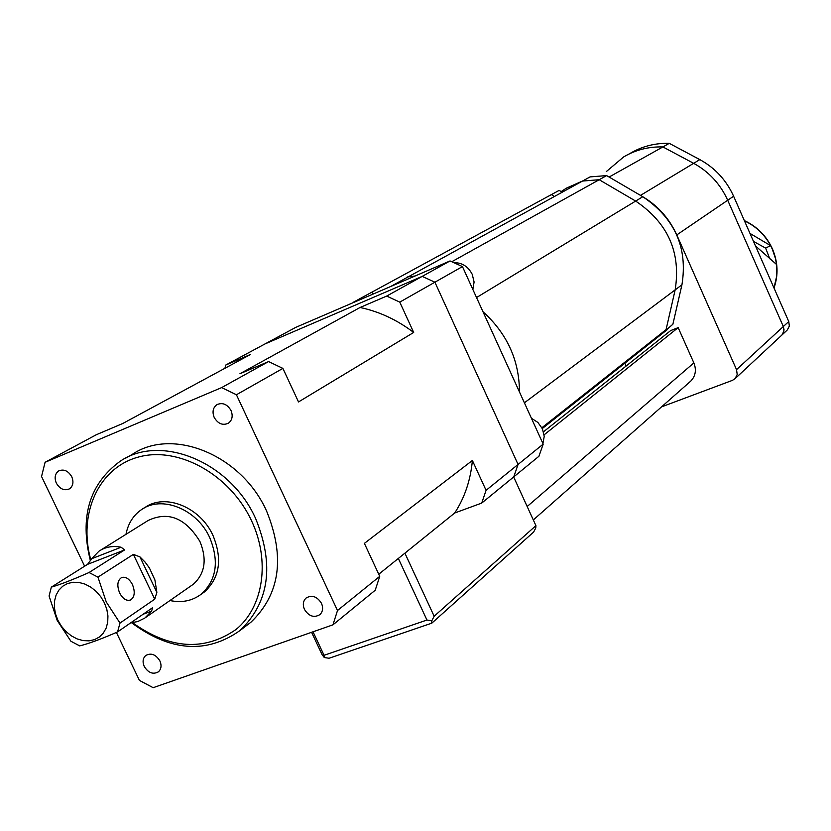 <?xml version="1.0" encoding="UTF-8"?>
<svg xmlns="http://www.w3.org/2000/svg" width="831" height="831" viewBox="0 0 831 831"><rect width="100%" height="100%" fill="white"/><g stroke="black" fill="none" stroke-linecap="round" stroke-linejoin="round"><path stroke-width="1.25" d="M321.483 603.327C317.089 596.419 311.957 594.664 306.088 598.029C303.086 600.979 302.546 604.771 304.447 609.393C308.883 616.332 314.045 618.067 319.925 614.608C322.854 611.658 323.373 607.897 321.483 603.327M159.884 660.894C155.812 654.444 151.107 652.636 145.768 655.472C142.828 658.204 142.319 661.871 144.241 666.462C148.334 672.944 153.06 674.73 158.42 671.822C161.297 669.09 161.785 665.444 159.884 660.894M230.997 410.472C227.185 404.136 222.459 402.214 216.839 404.707C212.933 407.73 212.05 411.979 214.211 417.463C218.065 423.841 222.812 425.742 228.463 423.166C232.285 420.133 233.137 415.905 230.997 410.472M71.746 476.714C68.142 470.73 63.769 468.809 58.627 470.969C54.96 473.753 54.202 477.804 56.331 483.123C59.967 489.137 64.361 491.038 69.524 488.815C73.128 486.031 73.866 481.99 71.746 476.714M119.654 593.033C116.745 585.564 117.389 580.402 121.596 577.545C125.647 576.392 129.262 578.719 132.43 584.536C135.339 591.973 134.695 597.136 130.488 600.013C126.457 601.187 122.843 598.86 119.654 593.033M100.956 549.956L148.105 520.507C168.184 510.982 185.448 517.952 199.897 541.428C207.231 559.419 205.018 573.712 193.259 584.297L191.359 585.626M156.862 592.358L154.909 579.945L149.435 568.009L145.072 562.078L139.94 556.884L133.365 554.381L97.954 577.14L106.254 601.945L119.986 623.073L154.743 599.172L156.862 592.358L139.94 556.884M119.986 623.073L117.566 631.934C101.195 639.091 88.564 643.745 79.672 645.884L70.915 641.252L57.214 620.466L49.071 595.983L51.345 587.133C60.102 584.619 72.671 579.758 89.052 572.517L97.954 577.14M130.747 622.793L137.676 621.578L144.843 618.067L151.626 611.107L152.52 607.731L117.566 631.934M104.394 602.807L106.815 609.31L107.937 615.927L107.708 622.315L106.129 628.143L103.293 633.139L99.346 637.034L94.495 639.652L88.979 640.857L83.09 640.597L77.096 638.904L71.321 635.84L66.033 631.581L61.494 626.335L57.921 620.352L55.511 613.932L54.358 607.388L54.534 601.052L56.041 595.225L58.804 590.207L62.678 586.25L67.488 583.549L72.993 582.261L78.924 582.438L84.959 584.1L90.818 587.143L96.178 591.433L100.79 596.741L104.394 602.807M90.413 560.78C79.464 517.038 89.374 483.871 120.142 461.278C160.767 433.398 230.488 461.932 255.657 518.596C274.51 565.09 269.286 602.413 239.982 630.552C206.555 654.111 170.417 651.504 131.558 622.741M125.637 458.161L132.108 454.484C172.526 426.77 241.728 454.983 266.626 511.148C285.282 557.248 280.037 594.29 250.889 622.253L246.028 625.951M90.87 560.073C77.802 514.202 98.432 467.666 138.517 457.029C178.385 445.904 230.052 474.522 251.492 520.663C270.501 560.883 263.469 607.097 236.025 629.493C204.166 651.504 169.638 649.229 132.451 622.658M125.969 534.333C128.057 523.655 133.168 515.469 141.312 509.756C161.546 494.892 196.999 509.091 209.734 537.647C219.384 561.361 216.527 580.235 201.144 594.258C192.252 600.917 181.854 603.005 169.95 600.543M143.971 508.125L144.708 507.668C164.912 492.835 200.292 506.983 212.985 535.465C222.615 559.128 219.748 577.961 204.384 591.963L201.881 593.739M450.038 260.944L422.19 276.391L434.904 282.208L462.452 266.585L450.038 260.944L295.784 327.362L264.985 343.941L422.19 276.391L434.904 282.208L518.066 464.446L486.073 490.332L472.382 460.467L364.383 543.381L379.736 576.35L337.511 610.505L332.951 624.829L153.164 687.694L139.431 680.412L116.402 632.433M462.452 266.585L543.183 444.128L518.066 464.446L434.904 282.208L399.773 302.12L386.685 296.075L360.052 307.491L239.951 373.732L268.6 361.568L221.648 387.599L236.419 394.756L337.511 610.505M360.052 307.491C379.123 311.5 397 319.821 413.682 332.452L399.773 302.12M413.682 332.452L298.516 401.934L282.893 368.403L236.419 394.756M543.183 444.128L538.935 456.261L513.776 476.859L518.066 464.446L513.776 476.859L481.71 503.087L486.073 490.332M472.382 460.467C470.585 480.173 464.695 497.686 454.702 512.997L481.71 503.087M454.702 512.997L378.759 574.242M379.736 576.35L375.217 590.239L332.951 624.829M84.617 566.212L41.55 476.495L45.082 462.296L221.648 387.599M386.685 296.075L422.19 276.391L264.985 343.941L225.814 365.017L224.9 368.299M45.082 462.296L96.271 434.748L122.77 423.488L250.65 354.38L225.814 365.017M89.052 572.517L124.64 549.904L121.097 547.224C112.704 545.593 105.308 546.933 98.92 551.223L91.732 558.702L87.546 564.363L51.345 587.133M282.893 368.403L268.6 361.568M352.354 303.003L353.591 302.474M562.109 192.21L559.17 190.382L353.31 302.266M371.55 292.356L373.68 293.821L371.55 292.356M451.773 261.734L599.193 179.725L582.51 181.044L599.193 179.725L606.63 175.59L590.072 176.899L390.612 286.529M407.19 276.993L415.105 275.985L407.19 276.993M482.967 311.708C507.17 333.73 519.333 360.488 519.458 391.962C519.333 360.488 507.17 333.73 482.967 311.708M551.41 194.61L554.36 196.448L551.41 194.61M606.63 175.59L642.799 196.729L635.653 201.071L599.193 179.725L635.653 201.071C667.958 222.905 681.129 252.52 675.156 289.884L666.067 329.627L541.895 427.736M476.537 297.55L635.653 201.071C667.958 222.905 681.129 252.52 675.156 289.884L666.067 329.627L655.555 338.913M642.799 196.729C674.855 218.366 687.902 247.731 681.939 284.804L672.881 324.235L660.209 335.225L542.3 428.536M672.881 324.235L662.442 333.47M561.091 191.649L566.337 188.18L582.718 180.929M606.308 171.591L623.624 156.945C635.538 149.881 648.637 146.547 662.899 146.931L609.102 177.034M623.624 156.945C635.538 149.881 648.637 146.547 662.899 146.931L693.656 163.323C708.999 171.737 720.342 184.046 727.707 200.24L783.332 326.541L784.028 329.772L783.602 332.327L781.929 335.007L735.113 378.624L732.433 380.359L661.538 406.878M640.452 195.41C656.76 204.457 668.862 217.629 676.777 234.924L736.536 369.639L737.201 374.469L735.113 378.624M630.272 153.309C642.124 146.298 655.129 142.984 669.287 143.347L662.899 146.931L693.656 163.323C708.999 171.737 720.342 184.046 727.707 200.24L783.332 326.541L783.924 331.07L781.929 335.007L786.967 330.312M669.287 143.347L699.827 159.604C715.055 167.945 726.315 180.15 733.617 196.22L788.754 321.535L789.346 326.032L787.362 329.938M542.913 443.536L544.232 436.358L542.456 428.879L537.917 422.46L531.404 418.232M472.849 289.448L474.096 282.021L472.257 274.386C468.133 266.45 462.005 262.544 453.871 262.689M624.86 363.199L626.138 366.035M544.118 434.831L678.158 327.643L670.7 330.561L543.516 431.788M678.158 327.643L693.864 362.898C696.607 369.94 695.578 376.007 690.79 381.086L689.969 381.824M311.583 632.308L322.096 654.672L324.287 657.539L324.059 655.285L313.017 631.799M324.059 655.285L426.947 620.04L431.777 620.788L434.156 616.249L535.922 525.649L513.662 476.942M535.922 525.649L535.766 527.965L533.668 532.006L431.808 623.167L329.055 658.245L324.287 657.539M434.156 616.249L404.894 553.166M426.947 620.04L398.34 558.442M431.777 620.788L431.808 623.167M755.493 245.934L776.528 264.466L775.416 258.358L772.321 249.196L770.597 245.633L749.988 233.418M769.776 258.805L765.642 248.095L770.597 245.633C764.541 234.446 755.826 226.188 744.451 220.849M765.642 248.095L753.509 241.426M151.626 611.107L142.994 614.306M91.732 558.702L121.097 547.224M87.546 564.363L124.64 549.904M133.365 554.381L154.743 599.172M681.939 284.804L524.392 402.806M699.827 159.604L640.504 195.389M733.617 196.22L676.777 234.924M788.754 321.535L736.536 369.639M693.864 362.898L527.176 506.515M773.973 287.942L776.621 276.453L776.528 264.466M306.629 597.614L306.088 598.029M217.483 404.333L216.839 404.707M59.146 470.689L58.627 470.969M145.768 617.391L193.259 584.297M239.982 630.552L250.889 622.253M201.144 594.258L204.384 591.963M667.064 329.803L660.209 335.225M690.79 381.086L533.305 519.946M744.347 220.599C757.166 226.562 766.546 236.035 772.477 249.02C777.993 262.139 778.502 275.134 774.004 288.014"/></g></svg>
